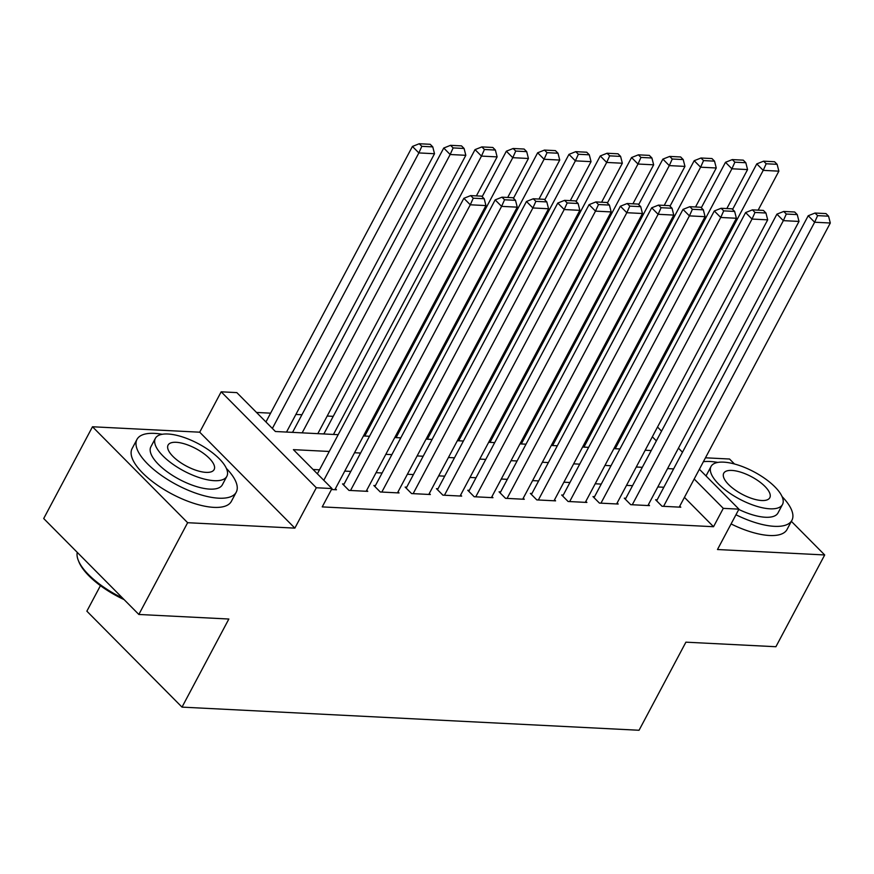 <?xml version="1.0" encoding="UTF-8"?>
<svg xmlns="http://www.w3.org/2000/svg" width="874" height="874" viewBox="0 0 874 874"><rect width="100%" height="100%" fill="white"/><g stroke="black" fill="none" stroke-linecap="round" stroke-linejoin="round"><path stroke-width="1.31" d="M734.477 463.985L729.55 459.025L705.46 457.801M100.434 585.656L86.865 611.177L182.011 707.121L639.058 730.26L685.904 642.171L775.904 646.727L824.695 554.957L791.363 521.341M182.011 707.121L228.846 619.021L138.846 614.466L43.7 518.533L92.491 426.763L187.637 522.707L294.855 528.125L316.322 487.758L221.177 391.814L236.832 392.612L275.408 431.505L338.183 434.684M294.855 528.125L199.709 432.193L92.491 426.763M199.709 432.193L221.177 391.814M333.223 416.341L327.193 416.035M301.923 414.746L295.882 414.44M270.612 413.162L256.508 412.452M138.846 614.466L187.637 522.707M657.161 499.852L655.587 499.764L662.022 506.254L680.802 507.204L679.754 506.144M625.85 498.267L624.287 498.18L630.711 504.669L649.502 505.62L648.453 504.56M594.549 496.672L592.976 496.596L599.411 503.085L618.191 504.036L617.142 502.976M563.238 495.088L561.676 495.012L568.1 501.49L586.891 502.441L585.842 501.392M531.938 493.504L530.376 493.428L536.8 499.906L555.58 500.857L554.542 499.808M500.627 491.92L499.065 491.844L505.5 498.322L524.28 499.273L523.231 498.224M469.327 490.336L467.765 490.259L474.189 496.738L492.969 497.688L491.931 496.64M438.016 488.752L436.454 488.675L442.889 495.154L461.669 496.104L460.62 495.055M406.716 487.168L405.154 487.091L411.578 493.57L430.358 494.52L429.32 493.46M375.416 485.583L373.843 485.507L380.277 491.986L399.057 492.936L398.009 491.876M344.105 483.999L342.542 483.912L348.966 490.401L367.757 491.352L366.709 490.292M292.681 432.138L291.359 432.313M323.981 433.723L322.67 433.897M329.258 451.465L293.402 449.651L331.978 488.544L322.222 506.898L713.534 526.716L684.429 497.361M663.847 487.255L657.816 486.949M632.547 485.671L626.505 485.365M601.246 484.087L595.205 483.781M569.935 482.503L563.905 482.197M538.635 480.918L532.594 480.613M507.324 479.334L501.294 479.028M476.024 477.75L469.983 477.444M444.713 476.166L438.682 475.86M413.413 474.571L407.371 474.265M382.102 472.987L376.071 472.681M350.802 471.403L344.76 471.097M319.491 469.819L313.089 469.491M331.464 489.516L336.446 489.768L335.398 488.708M699.375 469.251L738.945 509.149L717.478 549.528L824.695 554.957M738.945 509.149L723.29 508.362L694.185 479.007M713.534 526.716L723.29 508.362M331.978 488.544L316.322 487.758M657.521 427.047L661.552 431.111M678.442 448.154L682.485 452.219M656.363 440.878L652.332 436.803M363.453 435.962L369.483 436.268M394.753 437.546L400.795 437.852M426.064 439.13L432.095 439.436M457.364 440.714L463.395 441.02M488.664 442.299L494.706 442.605M519.975 443.883L526.006 444.189M551.276 445.467L557.317 445.773M582.587 447.051L588.617 447.357M613.887 448.646L619.928 448.952M645.198 450.23L651.228 450.536M673.614 468.901L667.572 468.595M642.303 467.317L636.272 467.011M611.002 465.733L604.961 465.427M579.691 464.149L573.661 463.843M548.391 462.565L542.35 462.259M517.08 460.98L511.05 460.674M485.78 459.396L479.739 459.09M454.469 457.812L448.438 457.506M423.169 456.228L417.138 455.922M391.869 454.633L385.827 454.327M360.558 453.049L354.527 452.743M323.795 480.296L470.288 204.789L463.865 198.311L317.371 473.817M334.884 489.68L485.944 205.576L470.288 204.789L473.249 198.19L484.207 198.748L481.629 196.147L470.682 195.601L473.249 198.19M463.865 198.311L470.682 195.601M484.207 198.748L485.944 205.576M272.371 428.435L418.864 152.928L434.509 153.726L286.519 432.062M421.814 146.329L432.772 146.887L430.205 144.297L419.247 143.74L421.814 146.329L418.864 152.928L412.43 146.45L265.936 421.956M434.509 153.726L432.772 146.887M419.247 143.74L412.43 146.45M124.108 599.608A54.865 20.921 -152 0 1 78.911 561.884L78.31 560.398A56.209 21.435 28 0 0 122.6 598.089M77.262 552.368A56.209 21.435 28 0 0 78.31 560.398M162.193 434.28A56.209 21.435 28 0 0 154.469 433.373A56.209 21.435 28 0 0 136.989 439.393A56.209 21.435 28 0 0 160.51 474.768A56.209 21.435 28 0 0 218.762 498.191A56.209 21.435 28 0 0 236.253 492.171A56.209 21.435 28 0 0 226.388 468.409M136.989 439.393L132.105 448.57A56.209 21.435 28 0 0 155.638 483.945A56.209 21.435 28 0 0 213.879 507.368A56.209 21.435 28 0 0 231.37 501.348L236.253 492.171M226.836 476.341L222.357 484.786A40.477 15.426 -152 0 1 209.76 489.112A40.477 15.426 -152 0 1 167.819 472.255A40.477 15.426 -152 0 1 150.885 446.778L155.375 438.333A40.477 15.426 28 0 0 172.309 463.81A40.477 15.426 28 0 0 214.25 480.678A40.477 15.426 28 0 0 226.836 476.341A40.477 15.426 28 0 0 209.902 450.864A40.477 15.426 28 0 0 167.961 434.007A40.477 15.426 28 0 0 155.375 438.333M206.024 472.375A26.078 9.942 28 0 0 214.13 469.578A26.078 9.942 28 0 0 203.216 453.169A26.078 9.942 28 0 0 176.187 442.299A26.078 9.942 28 0 0 168.081 445.095A26.078 9.942 28 0 0 178.995 461.505A26.078 9.942 28 0 0 206.024 472.375M717.86 462.422A56.209 21.435 28 0 0 710.136 461.505A56.209 21.435 28 0 0 703.384 461.712M735.963 514.764A56.209 21.435 28 0 0 774.43 526.334A56.209 21.435 28 0 0 791.91 520.303A56.209 21.435 28 0 0 782.055 496.552M731.079 523.941A56.209 21.435 28 0 0 769.546 535.5A56.209 21.435 28 0 0 787.037 529.48L791.91 520.303M782.503 504.473A40.477 15.426 28 0 0 765.569 479.007A40.477 15.426 28 0 0 723.628 462.138A40.477 15.426 28 0 0 711.032 466.476A40.477 15.426 28 0 0 727.976 491.942A40.477 15.426 28 0 0 769.918 508.81A40.477 15.426 28 0 0 782.503 504.473L778.013 512.918A40.477 15.426 -152 0 1 765.427 517.255A40.477 15.426 -152 0 1 738.792 509.444M706.094 476.024A40.477 15.426 -152 0 1 706.553 474.921L711.032 466.476M761.691 500.518A26.078 9.942 28 0 0 769.797 497.721A26.078 9.942 28 0 0 758.883 481.301A26.078 9.942 28 0 0 731.855 470.431A26.078 9.942 28 0 0 723.738 473.227A26.078 9.942 28 0 0 734.663 489.648A26.078 9.942 28 0 0 761.691 500.518M350.54 490.478L501.6 206.373L495.165 199.895L343.591 484.972M366.184 491.275L517.244 207.16L501.6 206.373L504.549 199.775L515.507 200.332L512.94 197.732L501.982 197.185L504.549 199.775M495.165 199.895L501.982 197.185M515.507 200.332L517.244 207.16M381.84 492.062L532.9 207.957L526.476 201.479L374.891 486.556M397.495 492.86L548.555 208.755L532.9 207.957L535.86 201.359L546.818 201.916L544.24 199.327L533.282 198.769L535.86 201.359M526.476 201.479L533.282 198.769M546.818 201.916L548.555 208.755M413.14 493.646L564.211 209.542L557.776 203.063L406.202 488.14M428.795 494.444L579.855 210.339L564.211 209.542L567.16 202.943L578.118 203.5L575.551 200.911L564.593 200.354L567.16 202.943M557.776 203.063L564.593 200.354M578.118 203.5L579.855 210.339M444.451 495.23L595.511 211.126L589.087 204.647L437.503 489.724M460.106 496.028L611.166 211.923L595.511 211.126L598.471 204.527L609.429 205.084L606.851 202.495L595.893 201.938L598.471 204.527M589.087 204.647L595.893 201.938M609.429 205.084L611.166 211.923M302.164 432.859L450.165 154.512L465.82 155.31L317.819 433.646M453.125 147.914L464.083 148.471L461.505 145.882L450.547 145.324L453.125 147.914L450.165 154.512L443.741 148.034L292.55 432.368M465.82 155.31L464.083 148.471M450.547 145.324L443.741 148.034M333.475 434.444L481.476 156.096L497.12 156.894L476.396 195.885M484.425 149.498L495.383 150.055L492.816 147.466L481.858 146.908L484.425 149.498L481.476 156.096L475.041 149.618L323.861 433.952M497.12 156.894L495.383 150.055M481.858 146.908L475.041 149.618M364.775 436.028L512.776 157.681L528.431 158.478L507.696 197.469M515.736 151.082L526.694 151.639L524.116 149.05L513.158 148.493L515.736 151.082L512.776 157.681L506.352 151.202L482.164 196.683M528.431 158.478L526.694 151.639M513.158 148.493L506.352 151.202M396.086 437.612L544.087 159.265L559.731 160.062L538.996 199.053M547.037 152.677L557.994 153.223L555.427 150.634L544.469 150.077L547.037 152.677L544.087 159.265L537.652 152.786L513.464 198.267M559.731 160.062L557.994 153.223M544.469 150.077L537.652 152.786M475.751 496.814L626.822 212.71L620.387 206.231L468.803 491.308M491.407 497.612L642.466 213.507L626.822 212.71L629.772 206.111L640.729 206.668L638.162 204.079L627.204 203.522L629.772 206.111M620.387 206.231L627.204 203.522M640.729 206.668L642.466 213.507M427.386 439.196L575.387 160.86L591.043 161.646L570.307 200.638M578.348 154.261L589.305 154.807L586.727 152.218L575.769 151.661L578.348 154.261L575.387 160.86L568.963 154.37L544.775 199.862M591.043 161.646L589.305 154.807M575.769 151.661L568.963 154.37M507.062 498.399L658.122 214.294L651.698 207.815L500.114 492.892M522.718 499.196L673.778 215.091L658.122 214.294L661.083 207.706L672.04 208.252L669.462 205.663L658.504 205.106L661.083 207.706M651.698 207.815L658.504 205.106M672.04 208.252L673.778 215.091M458.697 440.78L606.687 162.444L622.343 163.23L601.607 202.222M609.648 155.845L620.606 156.402L618.038 153.802L607.08 153.245L609.648 155.845L606.687 162.444L600.263 155.954L576.075 201.446M622.343 163.23L620.606 156.402M607.08 153.245L600.263 155.954M538.362 499.994L689.422 215.878L682.998 209.399L531.414 494.487M554.018 500.78L705.078 216.676L689.422 215.878L692.383 209.29L703.341 209.836L700.773 207.247L689.815 206.69L692.383 209.29M682.998 209.399L689.815 206.69M703.341 209.836L705.078 216.676M489.997 442.364L637.998 164.028L653.654 164.815L632.918 203.817M640.959 157.429L651.906 157.986L649.338 155.386L638.381 154.829L640.959 157.429L637.998 164.028L631.563 157.538L607.386 203.03M653.654 164.815L651.906 157.986M638.381 154.829L631.563 157.538M569.673 501.578L720.733 217.473L714.298 210.984L562.725 496.071M585.318 502.364L736.389 218.26L720.733 217.473L723.694 210.874L734.641 211.421L732.073 208.831L721.116 208.274L723.694 210.874M714.298 210.984L721.116 208.274M734.641 211.421L736.389 218.26M521.308 443.948L669.298 165.612L684.954 166.399L664.218 205.401M672.259 159.013L683.217 159.571L680.649 156.97L669.692 156.424L672.259 159.013L669.298 165.612L662.874 159.123L638.686 204.614M684.954 166.399L683.217 159.571M669.692 156.424L662.874 159.123M600.973 503.162L752.033 219.057L745.609 212.568L594.025 497.656M616.629 503.948L767.689 219.844L752.033 219.057L754.994 212.458L765.952 213.016L763.384 210.416L752.427 209.858L754.994 212.458M745.609 212.568L752.427 209.858M765.952 213.016L767.689 219.844M552.608 445.543L700.609 167.196L716.265 167.983L695.529 206.985M703.559 160.597L714.517 161.155L711.949 158.555L700.992 158.008L703.559 160.597L700.609 167.196L694.174 160.718L669.997 206.198M716.265 167.983L714.517 161.155M700.992 158.008L694.174 160.718M632.284 504.746L783.344 220.641L776.91 214.152L625.336 499.24M647.929 505.533L799 221.428L783.344 220.641L786.294 214.043L797.252 214.6L794.684 212L783.727 211.453L786.294 214.043M776.91 214.152L783.727 211.453M797.252 214.6L799 221.428M583.919 447.127L731.909 168.78L747.565 169.578L726.829 208.569M734.87 162.182L745.828 162.739L743.25 160.15L732.303 159.592L734.87 162.182L731.909 168.78L725.486 162.302L701.298 207.783M747.565 169.578L745.828 162.739M732.303 159.592L725.486 162.302M663.584 506.33L814.644 222.225L808.221 215.747L656.636 500.824M679.24 507.128L830.3 223.012L814.644 222.225L817.605 215.627L828.563 216.184L825.985 213.584L815.038 213.037L817.605 215.627M808.221 215.747L815.038 213.037M828.563 216.184L830.3 223.012M615.22 448.712L763.221 170.364L778.865 171.162L758.14 210.153M766.17 163.766L777.128 164.323L774.561 161.734L763.603 161.177L766.17 163.766L763.221 170.364L756.786 163.886L732.609 209.367M778.865 171.162L777.128 164.323M763.603 161.177L756.786 163.886"/></g></svg>
